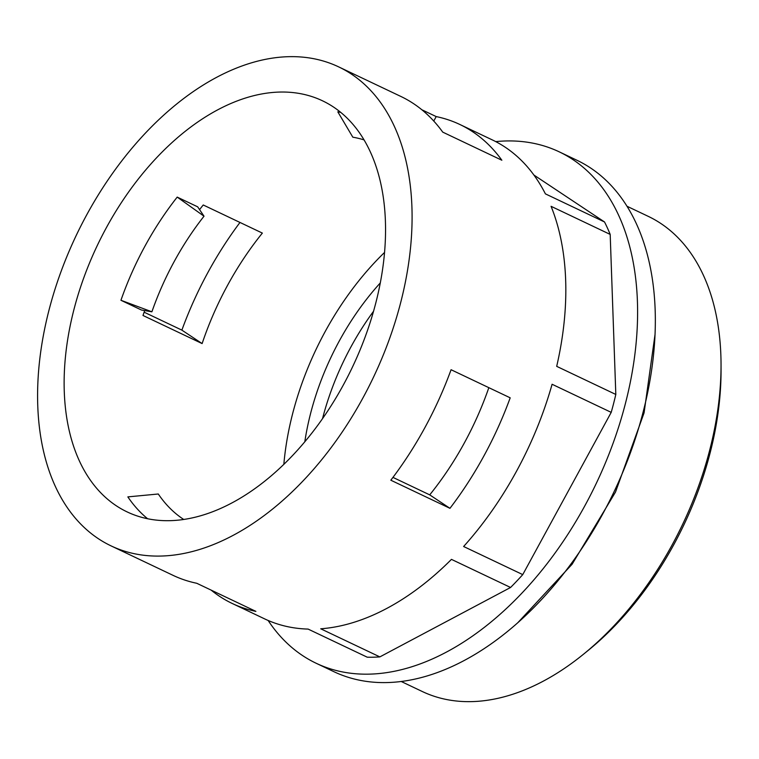 <?xml version="1.0" encoding="UTF-8"?>
<svg xmlns="http://www.w3.org/2000/svg" width="759" height="759" viewBox="0 0 759 759"><rect width="100%" height="100%" fill="white"/><g stroke="black" fill="none" stroke-linecap="round" stroke-linejoin="round"><path stroke-width="1.14" d="M401.15 681.459L422.279 691.506A263.079 163.365 -64.6 0 0 583.216 654.448A263.079 163.365 -64.6 0 0 721.041 364.5A263.079 163.365 -64.6 0 0 660.852 223.497A263.079 163.365 -64.6 0 0 648.167 216.315L627.038 206.268M268.117 620.454A283.116 175.813 -64.6 0 0 302.48 655.51A283.116 175.813 -64.6 0 0 316.123 663.243L333.865 671.668A283.116 175.813 -64.6 0 0 608.633 502.762A283.116 175.813 -64.6 0 0 590.606 168.005A283.116 175.813 -64.6 0 0 576.963 160.272L559.222 151.838A283.116 175.813 -64.6 0 0 495.731 141.61M316.123 663.243A283.116 175.813 -64.6 0 0 590.891 494.337A283.116 175.813 -64.6 0 0 572.874 159.57A283.116 175.813 -64.6 0 0 559.222 151.838M392.963 477.392L429.717 494.868A227.577 141.326 -64.6 0 0 488.834 387.669M116.165 505.693A227.577 141.326 -64.6 0 0 127.132 511.908A227.577 141.326 -64.6 0 0 348.002 376.132A227.577 141.326 -64.6 0 0 333.514 107.038A227.577 141.326 -64.6 0 0 322.547 100.824A227.577 141.326 -64.6 0 0 101.678 236.599A227.577 141.326 -64.6 0 0 116.165 505.693M144.125 312.186L181.875 330.127A265.166 164.665 115.4 0 1 239.986 222.453M111.004 545.854A265.166 164.665 -64.6 0 0 368.343 387.659A265.166 164.665 -64.6 0 0 351.464 74.126A265.166 164.665 -64.6 0 0 338.675 66.887A265.166 164.665 -64.6 0 0 81.336 225.072A265.166 164.665 -64.6 0 0 98.215 538.605A265.166 164.665 -64.6 0 0 111.004 545.854L173.08 575.36A265.166 164.665 -64.6 0 0 196.752 583.273L255.878 611.375A265.166 164.665 115.4 0 1 232.197 603.462A265.166 164.665 115.4 0 1 219.417 596.223A265.166 164.665 115.4 0 1 211.116 590.094M421.843 109.761L436.197 116.582A265.166 164.665 115.4 0 1 459.878 124.495A265.166 164.665 115.4 0 1 472.658 131.734A265.166 164.665 115.4 0 1 501.851 160.225L442.734 132.123A265.166 164.665 -64.6 0 0 413.541 103.632A265.166 164.665 -64.6 0 0 400.752 96.393L338.675 66.887M459.878 124.495L492.392 139.95A265.166 164.665 115.4 0 1 505.171 147.189A265.166 164.665 115.4 0 1 545.408 193.868L604.525 221.97A265.166 164.665 -64.6 0 1 610.189 234.417L551.072 206.315A265.166 164.665 115.4 0 1 556.689 366.35L615.815 394.452A265.166 164.665 -64.6 0 1 611.213 412.365L552.087 384.263A265.166 164.665 115.4 0 1 463.626 546.508L522.752 574.61A265.166 164.665 -64.6 0 1 510.57 587.475L451.453 559.374A265.166 164.665 115.4 0 1 320.734 628.794L379.851 656.896A265.166 164.665 -64.6 0 1 367.233 657.19L308.116 629.088A265.166 164.665 115.4 0 1 264.711 618.917L232.197 603.462M390.828 480.21A265.166 164.665 -64.6 0 0 451.074 369.718L510.19 397.82A265.166 164.665 115.4 0 1 449.954 508.321L390.828 480.21M147.578 518.72A227.577 141.326 115.4 0 1 127.854 496.889L158.289 493.995A210.879 130.956 115.4 0 0 183.678 519.441M364.083 139.912A210.879 130.956 115.4 0 0 352.821 137.189L337.802 111.829A227.577 141.326 115.4 0 1 340.734 112.379M384.576 252.405A227.577 141.326 -64.6 0 0 283.847 464.309M199.56 209.617A227.577 141.326 115.4 0 1 203.241 204.987L262.358 233.089A227.577 141.326 -64.6 0 0 202.122 343.58L142.996 315.478A227.577 141.326 115.4 0 1 144.684 310.573M197.682 206.837L177.208 197.103L204.019 216.201L197.682 206.837M120.947 300.279L151.895 311.807L141.43 310.014L120.947 300.279A227.577 141.326 115.4 0 1 177.208 197.103M533.881 175.016L604.525 221.97M610.189 234.417L615.815 394.452M611.213 412.365L522.752 574.61M510.57 587.475L379.851 656.896M721.041 364.5L721.05 370.155A254.72 158.185 115.4 0 1 587.599 650.89L583.216 654.448M373.561 311.256A200.442 124.476 -64.6 0 0 322.537 418.607M380.316 282.908A200.442 124.476 -64.6 0 0 304.814 441.747M151.895 311.807A210.879 130.956 115.4 0 1 204.019 216.201M449.954 508.321L429.717 494.868M436.197 116.582L433.759 121.051M181.875 330.127L202.122 343.58M655.083 334.131L644.078 412.858L615.502 492.069L572.115 564.231L518.018 622.484"/></g></svg>
